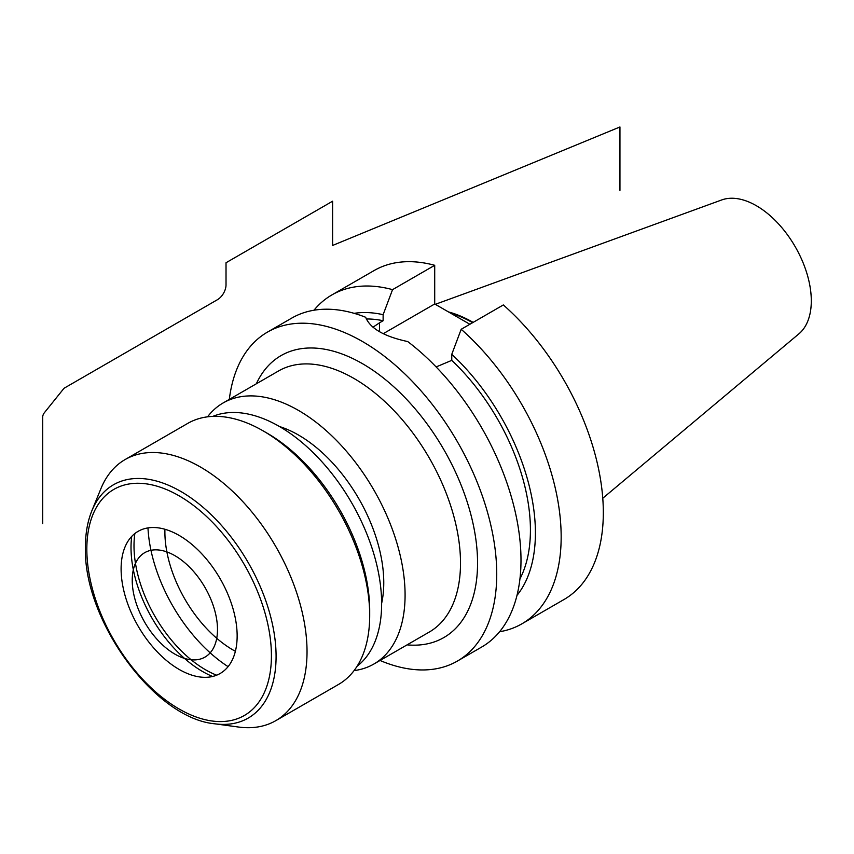 <?xml version="1.0" encoding="UTF-8"?>
<svg xmlns="http://www.w3.org/2000/svg" width="854" height="854" viewBox="0 0 854 854"><rect width="100%" height="100%" fill="white"/><g stroke="black" fill="none" stroke-linecap="round" stroke-linejoin="round"><path stroke-width="1.28" d="M457.413 661.06L481.656 647.054A189.919 109.654 60 0 0 520.993 560.117A189.919 109.654 -120 0 0 407.732 341.568C384.14 336.497 370.124 328.395 365.672 317.282A189.919 109.654 -120 0 0 291.737 318.104L267.483 332.099A189.919 109.654 -120 0 1 413.838 382.987A189.919 109.654 -120 0 1 496.74 574.112A189.919 109.654 60 0 1 457.413 661.06A189.919 109.654 60 0 1 380.041 660.473M267.483 332.099A189.919 109.654 -120 0 0 229.31 399.394M516.99 595.387A166.829 96.321 -120 0 0 451.766 354.325L451.766 360.356L436.138 366.932M372.974 327.21L379.507 322.812L379.507 331.662M451.766 354.325L461.192 329.281L503.348 304.942A189.919 109.654 60 0 1 598.686 469.519A189.919 109.654 60 0 1 563.992 599.519L521.837 623.858A189.919 109.654 -120 0 0 556.53 493.858A189.919 109.654 -120 0 0 461.192 329.281M499.601 631.736A189.919 109.654 -120 0 0 521.837 623.858M392.552 289.645A189.919 109.654 -120 0 0 331.918 294.908L374.073 270.569A189.919 109.654 60 0 1 434.707 265.306L392.552 289.645L383.126 314.688A166.829 96.321 -120 0 0 354.154 313.343M331.918 294.908A189.919 109.654 -120 0 0 313.973 310.226M434.707 265.306L434.707 303.971L469.871 324.274M472.625 322.673A134.142 77.447 -120 0 0 450.57 313.13M473.137 322.385A134.857 77.863 -120 0 0 448.521 311.945M602.775 498.245L798.938 333.807A77.671 44.846 60 0 0 811.3 300.854A77.671 44.846 -120 0 0 779.937 225.456A77.671 44.846 -120 0 0 721.662 199.964L435.326 304.323M235.384 651.303A96.47 55.691 60 0 1 164.886 531.882A96.47 55.691 -120 0 1 164.929 529.266M228.082 666.643A120.585 69.622 60 0 1 147.977 527.911M216.638 675.194A101.199 58.424 60 0 1 134.003 545.845A101.199 58.424 -120 0 1 134.857 533.547M131.719 536.429A101.199 58.424 60 0 0 131.014 547.563A101.199 58.424 -120 0 0 212.571 676.475M237.145 635.92A82.059 47.376 -120 0 0 189.652 542.61A82.059 47.376 -120 0 0 124.919 547.222A82.059 47.376 -120 0 0 121.108 568.924A82.059 47.376 -120 0 0 199.825 676.966A82.059 47.376 -120 0 0 237.145 635.92M91.848 510.809L100.889 488.712A150.731 87.023 -120 0 1 125.09 459.569A150.731 87.023 -120 0 1 241.244 499.953A150.731 87.023 -120 0 1 307.034 651.645A150.731 87.023 60 0 1 275.821 720.648A150.731 87.023 60 0 1 238.479 727.032L214.824 723.808A134.708 77.778 60 0 0 276.088 656.427A134.708 77.778 -120 0 0 198.117 503.252A134.708 77.778 -120 0 0 91.848 510.809C87.556 521.399 85.411 533.515 85.411 547.158C83.158 619.94 154.467 718.374 214.824 723.808M275.821 720.648L338.483 684.47A150.731 87.023 60 0 0 369.697 615.467A150.731 87.023 -120 0 0 263.117 430.864A150.731 87.023 -120 0 0 187.752 423.392L125.09 459.569M369.697 615.467L369.697 610.546A144.7 83.543 -120 0 0 267.377 433.32L263.117 430.864M357.089 666.259A144.7 83.543 60 0 0 381.631 603.65A144.7 83.543 -120 0 0 322.129 461.993A144.7 83.543 -120 0 0 212.827 416.389M279.557 426.562A120.585 69.622 -120 0 1 383.766 582.727A120.585 69.622 60 0 1 381.631 603.383M207.543 416.827A150.731 87.023 -120 0 1 223.129 402.96A150.731 87.023 -120 0 1 339.284 443.343A150.731 87.023 -120 0 1 405.084 595.035A150.731 87.023 60 0 1 373.86 664.038A150.731 87.023 60 0 1 354.068 670.603M451.766 360.356A159.773 92.243 60 0 1 519.947 578.873M383.126 314.688L383.126 320.72L379.507 322.812M366.259 318.98A159.773 92.243 60 0 1 383.126 320.72M383.265 333.679L434.707 303.971M619.951 190.378L619.951 126.968L332.601 245.461L332.601 201.213L226.022 262.744L226.022 284.894A12.063 6.96 120 0 1 217.492 299.669L64.029 388.271L44.408 412.685A4.825 2.786 120 0 0 42.7 417.072L42.7 523.651M217.492 629.494A60.292 34.811 -120 0 0 174.867 555.655A60.292 34.811 -120 0 0 132.231 580.272A60.292 34.811 -120 0 0 174.867 654.111A60.292 34.811 -120 0 0 217.492 629.494M256.339 383.798A162.794 93.983 60 0 1 385.207 379.432A162.794 93.983 60 0 1 477.557 563.042A162.794 93.983 60 0 1 407.07 644.866M271.423 655.712A130.534 75.365 -120 0 0 179.126 495.843A130.534 75.365 -120 0 0 86.83 549.133A130.534 75.365 60 0 0 179.126 709.001A130.534 75.365 60 0 0 271.423 655.712M223.129 402.96L278.553 370.967A150.731 87.023 -120 0 1 394.708 411.35A150.731 87.023 -120 0 1 460.509 563.042A150.731 87.023 60 0 1 429.284 632.045L373.86 664.038"/></g></svg>
